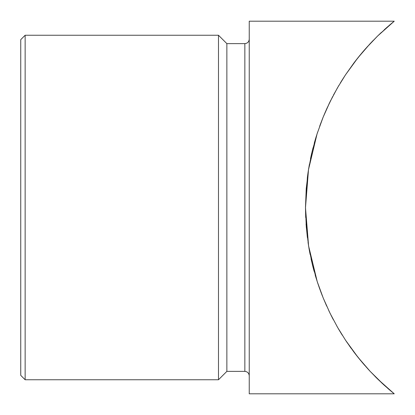 <?xml version="1.0" encoding="UTF-8"?>
<svg xmlns="http://www.w3.org/2000/svg" width="415" height="415" viewBox="0 0 415 415"><rect width="100%" height="100%" fill="white"/><g stroke="black" fill="none" stroke-linecap="round" stroke-linejoin="round"><path stroke-width="0.62" d="M244.85 43.622C247.501 43.342 248.964 41.879 249.244 39.228C248.964 41.879 247.501 43.342 244.85 43.622L226.86 43.622L226.86 371.378L244.85 371.378L244.85 43.622L244.85 371.378L226.86 371.378L226.86 43.622L218.487 35.249L218.487 379.751L226.86 371.378L218.487 379.751L218.487 35.249L25.144 35.249L20.75 39.643L20.75 375.357L25.144 379.751L25.144 35.249L25.144 379.751L218.487 379.751L25.144 379.751L20.75 375.357L20.75 39.643L25.144 35.249L218.487 35.249L226.86 43.622L244.85 43.622M249.244 375.772C248.964 373.121 247.501 371.658 244.85 371.378C247.501 371.658 248.964 373.121 249.244 375.772M389.607 389.944L394.25 393.809L393.057 392.834L394.25 393.809L249.244 393.809L394.25 393.809L377.64 379.009L370.149 371.342L357.953 357.237L345.602 340.305L337.618 327.435L330.065 313.278L323.228 298.037L317.242 281.666L312.272 264.142L308.584 245.908L306.286 227.015L305.487 207.718L306.234 188.581L308.501 169.616L312.168 151.278L317.081 133.832L323.093 117.295L329.941 101.981L337.457 87.84L345.472 74.882L357.823 57.924L370.024 43.793L377.562 36.069L394.25 21.191L249.244 21.191L249.244 393.809L249.244 21.191L394.25 21.191L389.555 25.102L393.031 22.182M363.716 364.183L363.021 363.374M362.139 362.337L364.993 365.646M360.36 360.204L361.034 361.014M356.034 354.804L357.59 356.781M350.976 348.061L345.534 340.207L337.618 327.435L330.065 313.278L323.228 298.037L317.242 281.666L308.584 245.908L305.487 207.718L308.501 169.616L317.081 133.832L323.093 117.295L329.941 101.981L337.457 87.84L345.472 74.882L353.694 63.256L361.942 52.902L370.024 43.793L377.562 36.069L389.545 25.108L377.603 36.032L365.729 48.514M340.253 331.886L342.354 335.289M330.947 315.052L332.638 318.362M326.346 305.341L326.667 306.052M320.733 291.646L322.517 296.274M315.535 276.198L317.708 283.087M312.147 263.624L313.06 267.296M308.936 248.02L309.419 250.743M306.068 224.105L307.38 237.551M306.28 188.031L305.487 207.381M308.739 168.132L308.023 172.723M311.81 152.798L311.027 156.258M316.37 136.058L315.063 140.394M320.883 122.949L319.649 126.295M325.552 111.459L323 117.528M330.822 100.202L328.773 104.398M338.925 85.329L333.463 95.077M356.049 60.175L354.768 61.835M353.705 63.241L359.592 55.735M363.706 50.832L362.954 51.709M363.685 50.858L365.843 48.389M367.695 46.319L360.661 54.432M359.634 55.677L362.99 51.668M362.964 51.699L362.378 52.383M354.784 61.819L357.564 58.25M340.3 83.036L342.323 79.758M326.755 108.746L332.664 96.591M323.026 117.455L326.683 108.901M319.773 125.947L322.704 118.254M315.161 140.068L317.625 132.162M311.068 156.05L313.04 147.787M308.049 172.531L309.372 164.511M305.492 206.571L307.39 177.35M307.308 236.986L305.487 207.272M309.377 250.53L308.039 242.391M313.014 267.115L311.037 258.799M317.641 282.895L315.135 274.849M322.175 295.402L319.4 288.005M326.615 305.938L323.031 297.555M332.602 318.289L328.789 310.633M338.977 329.759L336.866 326.117M357.569 356.755L354.846 353.264M361.003 360.983L359.623 359.307M392.481 392.362L384.269 385.25L370.149 371.342L362.088 362.269L353.808 351.899L345.571 340.264M389.571 389.918L387.755 388.347M377.401 378.776L384.259 385.239M360.656 360.557L370.097 371.29M353.798 351.884L355.645 354.301M356.62 355.556L360.002 359.769M355.691 60.637L353.725 63.21M345.617 74.669L342.266 79.856M360.002 55.231L356.604 59.47M308.584 245.908L308.651 246.328M305.487 207.718L305.699 217.527M308.558 169.242L308.464 169.839M317.185 133.506L316.92 134.33M308.501 169.616L308.547 169.315M357.948 357.232L353.813 351.899M360.381 360.23L358 357.299M366.585 367.446L365.874 366.647M381.421 382.625L384.217 385.203M374.947 376.332L377.577 378.947M367.223 368.162L370.076 371.269M349.627 346.172L351.22 348.398M345.508 340.17L347.407 342.982M338.936 329.686L340.284 331.933M332.623 318.331L333.333 319.68M317.641 282.885L319.534 288.384M313.014 267.12L314.15 271.384M309.377 250.515L310.145 254.54M308.055 172.5L307.385 177.402M311.048 156.154L310.493 158.758M315.13 140.166L314.222 143.346M323.046 117.409L322.367 119.1M353.782 63.137L345.591 74.705M359.613 55.703L357.891 57.835M354.846 61.736L353.808 63.101M381.395 32.401L377.588 36.048M373.204 40.447L370.087 43.72M387.683 26.716L384.228 29.792M390.754 24.08L389.566 25.092"/></g></svg>
